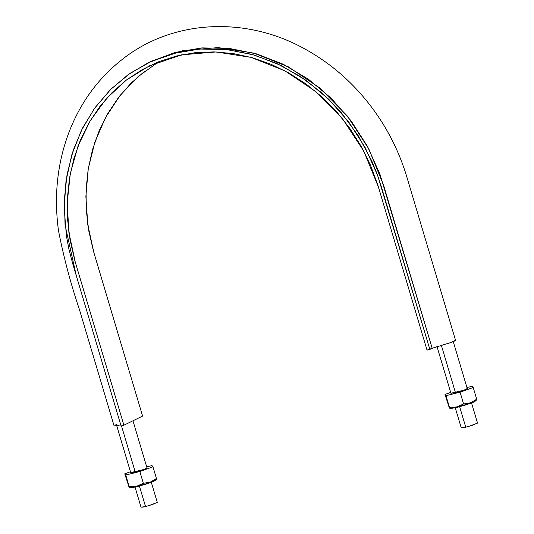 <?xml version="1.0" encoding="UTF-8"?>
<svg xmlns="http://www.w3.org/2000/svg" width="534" height="534" viewBox="0 0 534 534"><rect width="100%" height="100%" fill="white"/><g stroke="black" fill="none" stroke-linecap="round" stroke-linejoin="round"><path stroke-width="0.8" d="M158.858 61.67L138.052 76.642L120.15 95.366L105.645 117.347L94.925 141.971L88.277 168.584L85.874 196.465L87.803 224.861L93.984 252.996L142.598 416.073L123.895 425.211L75.281 262.141L68.899 232.557L67.217 202.726L70.314 173.55L78.077 145.902L90.293 120.611L106.573 98.41L126.458 79.993L149.333 65.876L181.62 54.842L216.083 51.952L251.06 57.365L284.876 70.822L315.901 91.654L342.641 118.888L363.821 151.209L378.426 187.04L427.04 350.11L377.865 185.205L370.563 165.36L361.198 146.363L349.897 128.48L336.827 111.993L322.176 97.121L306.162 84.085L288.994 73.071L270.945 64.227L252.255 57.692L233.198 53.567L214.054 51.891L195.09 52.699L176.587 55.99L158.805 61.69L142.004 69.74L126.418 80.02L112.28 92.369L99.791 106.626L89.125 122.586L80.44 140.001L73.866 158.638L69.487 178.222L67.364 198.474L67.551 219.107L70.021 239.813L74.74 260.298L123.895 425.211L121.078 425.905L72.657 263.482L69.066 249.885L66.456 236.155L64.2 208.36L65.989 181.146L71.77 154.867L81.368 130.423L94.598 108.248L111.085 88.984L130.429 73.091L152.21 60.909L175.753 52.826L200.684 48.961L226.109 49.468L251.728 54.314L276.545 63.339L300.315 76.435L322.095 93.083L341.66 113.128L358.267 135.79L371.704 160.781L377.084 173.904L381.523 187.294L429.857 349.416L427.04 350.11L432.193 348.268L429.857 349.416L377.605 175.312L365.102 147.464L348.749 121.999L328.804 99.324L306.075 80.354L280.931 65.408L254.404 55.075L226.917 49.549L199.603 49.035L172.896 53.567L147.891 62.925L128.013 74.78L110.318 89.745L95.072 107.594L82.596 127.966L73.231 150.281L67.077 174.351L64.347 199.289L65.068 224.961L76.262 275.584L121.078 425.905L123.895 425.211L142.598 416.073L93.45 251.16L88.731 230.675L86.254 209.969L86.074 189.336L88.197 169.084L92.569 149.5L99.144 130.863L107.835 113.448L118.495 97.488L130.984 83.231L145.128 70.882M114.236 426.005L120.764 424.87L114.109 425.912L79.352 309.313C70.628 283.414 63.673 257.181 58.486 230.621C53.72 195.337 57.452 161.942 69.687 130.45C81.308 101.306 98.99 77.503 122.733 59.034C173.043 19.411 246.421 15.913 305.695 49.442C334.771 65.655 359.015 88.09 378.406 116.739C390.681 135.075 400.046 154.78 406.507 175.853L455.529 340.271L450.623 342.601L432.193 348.268L379.941 174.171L367.439 146.323L351.092 120.858L331.14 98.183L308.412 79.212L283.267 64.26L256.741 53.934L229.26 48.407L201.939 47.893L175.239 52.425L150.228 61.784L183.122 50.543L218.219 47.599L253.85 53.113L288.287 66.817L319.893 88.043L347.133 115.785L368.707 148.699L383.579 185.198L432.193 348.268L438.481 346.159M440.463 345.672L449.928 342.848L454.414 341.079L455.402 340.171M116.392 424.583L115.217 425.104M150.181 61.81L147.891 62.925M135.049 487.148L141.023 507.193L145.528 506.546L139.421 486.074L145.528 506.546L152.243 504.583L157.276 502.347L151.302 482.302M135.256 472.089L121.458 425.812L135.256 472.089M157.263 502.427L148.585 505.718L143.019 507.1L141.036 507.113M455.282 407.816L461.256 427.861L465.761 427.213L459.661 406.741L465.761 427.213L472.483 425.251L477.516 423.015L471.535 402.97M455.489 392.757L441.384 345.431L455.489 392.757M477.496 423.095L468.825 426.386L463.252 427.767L461.276 427.787M476.248 399.205L476.588 399.839L476.715 399.238L473.204 387.477L460.081 392.19L445.983 395.681L449.488 407.449L445.983 395.681L445.009 394.459L450.689 392.417L445.009 394.459L445.983 395.681L460.081 392.19L473.204 387.477L476.715 399.238L470.514 402.81L463.585 403.958L460.081 392.19L463.585 403.958L456.884 406.915L449.488 407.449L449.361 408.049L445.009 394.459L449.361 408.049M473.204 387.477L472.236 386.249L466.943 387.564L472.236 386.249L473.204 387.477M467.19 388.392L465.995 389.379L460.695 391.282L454.467 393.004L450.97 393.218M476.588 399.839L476.715 399.238L470.507 402.81L463.585 403.958L456.884 406.915L449.488 407.449L449.515 408.029M449.448 408.123L450.769 408.423L470.114 403.504L474.426 401.755L476.715 399.238L474.426 401.755L476.708 399.899M450.803 408.43L456.123 407.629L465.568 405.026L473.598 402.135L475.747 400.834M467.397 388.565L466.542 389.126A8.664 0.768 163.4 0 1 463.699 390.274L450.936 393.238M156.015 478.537L156.355 479.172L156.475 478.571L152.971 466.809L139.841 471.522L125.744 475.013L129.255 486.781L125.744 475.013L124.776 473.791L130.456 471.749L124.776 473.791L125.744 475.013L139.841 471.522L152.971 466.809L156.475 478.571L150.274 482.142L143.346 483.29L139.841 471.522L143.346 483.29L136.651 486.247L129.255 486.781L129.128 487.382L124.776 473.791L129.128 487.382M152.971 466.809L152.003 465.581L146.71 466.896L152.003 465.581L152.971 466.809M146.957 467.724L145.762 468.712L140.462 470.614L134.234 472.336L130.73 472.55M156.355 479.172L156.475 478.571L150.274 482.142L143.346 483.29L136.651 486.247L129.255 486.781L129.275 487.362M129.215 487.455L130.536 487.756L149.874 482.836L154.192 481.087L156.475 478.571L154.192 481.087L156.475 479.232M130.563 487.762L135.883 486.961L145.328 484.358L153.365 481.468L155.507 480.166M147.164 467.897L146.309 468.458A8.664 0.768 163.4 0 1 143.459 469.606L130.703 472.57M150.234 61.784L150.908 61.457M130.79 472.87L116.752 425.778M132.959 420.779L147.044 468.024M451.023 393.538L437.012 346.526M453.246 341.6L467.283 388.692"/></g></svg>

